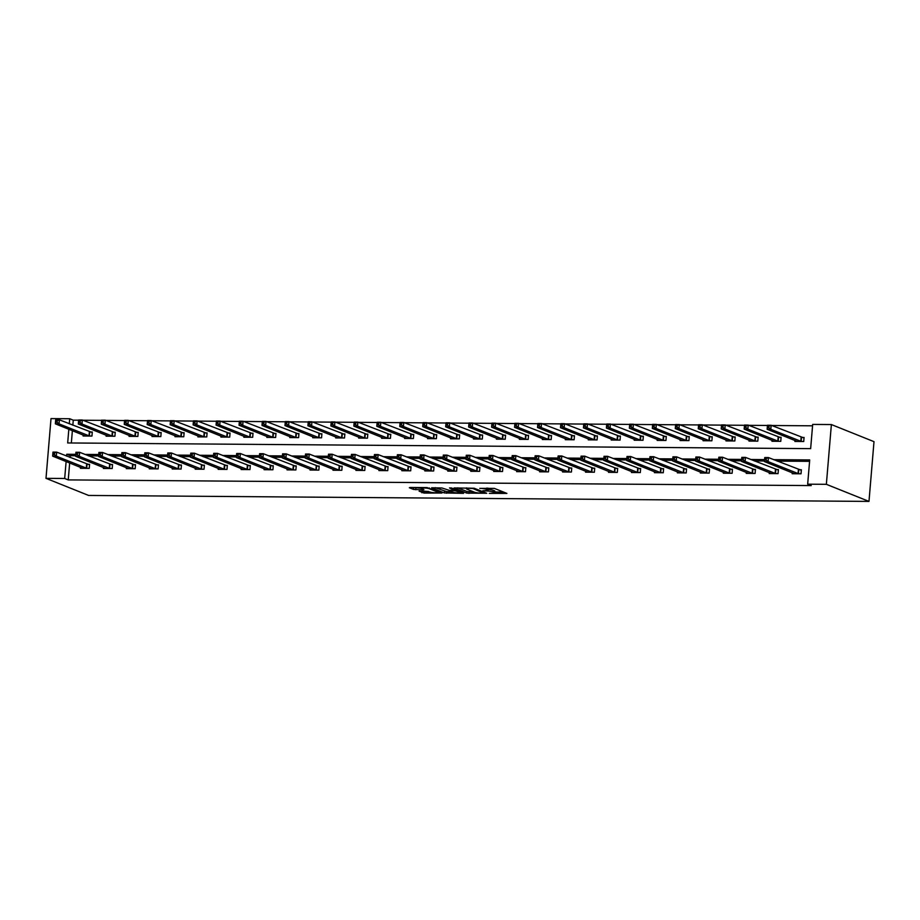 <?xml version="1.0" encoding="UTF-8"?>
<svg xmlns="http://www.w3.org/2000/svg" width="920" height="920" viewBox="0 0 920 920"><rect width="100%" height="100%" fill="white"/><g stroke="black" fill="none" stroke-linecap="round" stroke-linejoin="round"><path stroke-width="1.38" d="M489.302 493.373L506.897 493.419L494.35 488.382L479.815 488.382A5.152 0.793 -175.2 0 1 486.668 489.313L487.715 489.739A5.152 0.793 -175.2 0 1 488.232 490.13A5.152 0.793 -175.2 0 1 485.323 490.59L482.816 490.774L486.3 490.992A5.152 0.793 -175.2 0 1 493.154 491.912L494.201 492.338A5.152 0.793 -175.2 0 1 494.707 492.729A5.152 0.793 -175.2 0 1 491.809 493.2L489.302 493.373M419.106 491.096L424.016 493.062L441.968 493.051L427.121 487.6L410.078 487.473L409.331 487.738L413.574 489.44L423.016 489.785L423.924 489.647L421.659 488.669A4.301 0.655 -175.2 0 1 421.233 488.347A4.301 0.655 -175.2 0 1 424.591 487.979A4.301 0.655 -175.2 0 1 429.387 488.738L437.644 492.05A4.301 0.655 -175.2 0 1 438.069 492.384A4.301 0.655 -175.2 0 1 434.711 492.74A4.301 0.655 -175.2 0 1 429.916 491.993L419.106 491.096M69.667 462.967L68.241 479.906L64.688 478.48L46 478.342L88.619 495.443L868.986 501.411L874 441.657L831.381 424.557L812.682 424.419L810.646 448.638L67.677 442.957L68.828 429.237M68.241 479.906L811.221 485.587L807.668 484.173L826.356 484.311L868.986 501.411M466.808 493.12L486.749 493.269L474.191 488.232L454.1 487.956L466.808 493.12L466.946 491.498L473.581 491.82M463.53 493.361L444.337 492.947L431.629 487.784L441.979 487.991L449.213 490.314L454.951 490.21L449.5 487.956L451.513 487.979L463.576 492.809M809.588 461.345L777.216 461.092M764.462 461L754.262 460.92M741.508 460.816L731.296 460.747M718.543 460.644L708.342 460.563M695.577 460.471L685.377 460.391M672.623 460.299L662.423 460.218M649.658 460.115L639.457 460.034M626.704 459.942L616.504 459.862M603.738 459.77L593.538 459.69M580.784 459.586L570.572 459.517M557.819 459.413L547.618 459.333M534.865 459.241L524.653 459.16M511.899 459.068L501.699 458.988M488.934 458.884L478.733 458.815M465.98 458.712L455.779 458.631M443.014 458.539L432.814 458.459M420.06 458.367L409.86 458.286M397.095 458.183L386.894 458.114M374.141 458.01L363.929 457.93M351.175 457.838L340.975 457.757M328.221 457.654L318.009 457.585M305.256 457.481L295.055 457.401M282.29 457.309L272.09 457.228M259.336 457.136L249.136 457.056M236.371 456.952L226.17 456.883M213.417 456.78L203.205 456.699M190.452 456.607L180.251 456.527M167.498 456.435L157.286 456.354M144.532 456.251L134.332 456.182M121.566 456.078L111.366 455.998M98.612 455.906L88.412 455.825M75.647 455.733L70.276 455.687L70.127 457.527M792.269 472.753L792.189 473.731L801.021 473.8L801.355 469.763L798.974 469.74M769.304 472.581L769.223 473.558L778.056 473.627L778.4 469.591L776.008 469.568M746.35 472.397L746.269 473.386L755.101 473.443L755.435 469.407L753.054 469.395M723.384 472.224L723.304 473.202L732.136 473.271L732.469 469.234L730.089 469.211M700.431 472.052L700.35 473.029L709.17 473.098L709.515 469.062L707.135 469.039M677.465 471.868L677.384 472.857L686.216 472.926L686.55 468.889L684.169 468.866M654.511 471.695L654.419 472.673L663.251 472.742L663.596 468.705L661.216 468.694M631.545 471.523L631.465 472.5L640.297 472.569L640.63 468.533L638.25 468.51M608.58 471.35L608.499 472.328L617.331 472.397L617.676 468.36L615.296 468.337M585.626 471.166L585.545 472.155L594.377 472.224L594.711 468.176L592.331 468.165M562.66 470.994L562.58 471.971L571.412 472.041L571.757 468.004L569.365 467.992M539.707 470.822L539.626 471.799L548.458 471.868L548.791 467.831L546.411 467.808M516.741 470.649L516.66 471.626L525.492 471.695L525.826 467.659L523.445 467.636M493.787 470.465L493.706 471.454L502.527 471.511L502.872 467.475L500.491 467.463M470.822 470.292L470.741 471.27L479.573 471.339L479.906 467.303L477.526 467.291M447.867 470.12L447.775 471.097L456.607 471.166L456.952 467.13L454.572 467.107M424.902 469.936L424.822 470.925L433.653 470.994L433.987 466.957L431.606 466.934M401.936 469.763L401.856 470.741L410.688 470.81L411.033 466.773L408.641 466.762M378.982 469.591L378.902 470.568L387.734 470.637L388.067 466.601L385.687 466.578M356.017 469.418L355.936 470.396L364.768 470.465L365.113 466.428L362.721 466.405M333.063 469.234L332.982 470.223L341.815 470.292L342.148 466.244L339.767 466.233M310.097 469.062L310.017 470.039L318.849 470.108L319.183 466.072L316.802 466.06M287.143 468.889L287.051 469.867L295.884 469.936L296.228 465.899L293.848 465.876M264.178 468.717L264.097 469.694L272.93 469.763L273.263 465.727L270.882 465.704M241.224 468.533L241.132 469.522L249.964 469.579L250.309 465.543L247.928 465.531M218.258 468.36L218.178 469.338L227.01 469.407L227.343 465.37L224.963 465.359M195.293 468.188L195.212 469.166L204.044 469.234L204.389 465.198L201.998 465.175M172.339 468.015L172.258 468.993L181.09 469.062L181.424 465.025L179.043 465.002M149.373 467.831L149.293 468.82L158.125 468.878L158.47 464.841L156.078 464.83M126.419 467.659L126.339 468.636L135.159 468.705L135.504 464.669L133.124 464.646M103.454 467.486L103.373 468.464L112.205 468.533L112.539 464.496L110.159 464.473M80.5 467.303L80.408 468.291L89.24 468.36L89.585 464.324L87.204 464.301M812.567 425.81L771.719 425.5M767.452 425.466L748.765 425.327M744.487 425.293L725.799 425.155M721.521 425.12L702.834 424.971M698.567 424.936L679.88 424.798M675.602 424.764L656.914 424.626M652.648 424.591L633.96 424.442M629.682 424.419L610.995 424.269M606.728 424.235L588.041 424.097M583.763 424.062L565.075 423.924M560.809 423.89L542.121 423.74M537.843 423.717L519.156 423.568M514.878 423.534L496.19 423.395M491.924 423.361L473.236 423.223M468.959 423.188L450.271 423.039M446.004 423.004L427.317 422.866M423.039 422.832L404.351 422.694M400.085 422.659L381.397 422.51M377.119 422.487L358.432 422.337M354.166 422.303L335.466 422.165M331.2 422.13L312.512 421.992M308.234 421.958L289.547 421.808M285.28 421.785L266.593 421.636M262.315 421.601L243.627 421.463M239.361 421.429L220.673 421.291M216.395 421.256L197.708 421.107M193.441 421.072L174.754 420.934M170.476 420.9L151.788 420.762M147.511 420.728L128.823 420.589M124.556 420.555L105.869 420.405M101.591 420.371L82.903 420.233M78.637 420.198L73.266 420.164L72.841 425.224M72.381 430.663L71.346 442.991M794.983 440.45L794.903 441.439L803.735 441.496L804.068 437.46L801.688 437.448M772.018 440.277L771.937 441.255L780.769 441.324L781.103 437.287L778.722 437.264M749.064 440.105L748.983 441.082L757.804 441.151L758.149 437.115L755.769 437.092M726.098 439.921L726.018 440.91L734.85 440.979L735.183 436.942L732.803 436.919M703.144 439.748L703.053 440.726L711.884 440.795L712.23 436.758L709.849 436.747M680.179 439.576L680.098 440.553L688.931 440.622L689.264 436.586L686.883 436.563M657.213 439.403L657.133 440.381L665.965 440.45L666.31 436.413L663.918 436.39M634.259 439.219L634.179 440.209L643.011 440.266L643.344 436.229L640.964 436.218M611.294 439.047L611.213 440.024L620.045 440.093L620.39 436.057L617.998 436.046M588.34 438.874L588.259 439.852L597.08 439.921L597.425 435.884L595.044 435.861M565.374 438.702L565.294 439.679L574.126 439.748L574.459 435.712L572.079 435.689M542.42 438.518L542.328 439.507L551.16 439.565L551.505 435.528L549.125 435.516M519.455 438.345L519.374 439.323L528.207 439.392L528.54 435.355L526.159 435.344M496.501 438.173L496.409 439.15L505.241 439.219L505.586 435.183L503.205 435.16M473.535 437.989L473.455 438.978L482.287 439.047L482.62 435.01L480.24 434.987M450.57 437.816L450.489 438.794L459.322 438.863L459.666 434.827L457.274 434.815M427.616 437.644L427.535 438.621L436.367 438.69L436.701 434.654L434.32 434.631M404.65 437.471L404.57 438.449L413.402 438.518L413.735 434.481L411.355 434.459M381.697 437.287L381.616 438.276L390.436 438.345L390.781 434.297L388.401 434.286M358.731 437.115L358.65 438.092L367.482 438.161L367.816 434.125L365.435 434.113M335.777 436.942L335.685 437.92L344.517 437.989L344.862 433.952L342.481 433.929M312.811 436.77L312.731 437.747L321.563 437.816L321.897 433.78L319.516 433.757M289.846 436.586L289.765 437.575L298.597 437.632L298.942 433.596L296.562 433.584M266.892 436.413L266.811 437.391L275.643 437.46L275.977 433.423L273.596 433.412M243.927 436.241L243.846 437.218L252.678 437.287L253.023 433.251L250.631 433.228M220.972 436.068L220.892 437.046L229.724 437.115L230.058 433.078L227.677 433.055M198.007 435.884L197.927 436.873L206.758 436.931L207.092 432.894L204.711 432.883M175.053 435.712L174.972 436.69L183.793 436.758L184.138 432.722L181.757 432.699M152.087 435.539L152.007 436.517L160.839 436.586L161.172 432.549L158.792 432.526M129.133 435.355L129.041 436.344L137.873 436.413L138.218 432.377L135.838 432.354M106.168 435.183L106.087 436.16L114.919 436.229L115.253 432.193L112.873 432.181M83.202 435.01L83.122 435.988L91.954 436.057L92.299 432.02L89.907 431.997M46 478.342L51.014 418.588L69.713 418.738L69.287 423.798M73.266 420.164L69.713 418.738M75.773 454.33L66.723 454.261L66.573 456.101M66.114 461.541L64.688 478.48M807.668 484.173L809.703 459.942L773.674 459.666M764.577 459.597L750.708 459.494M741.623 459.425L727.743 459.322M718.658 459.252L704.789 459.137M695.704 459.068L681.823 458.965M672.738 458.896L658.869 458.792M649.784 458.723L635.904 458.62M626.819 458.551L612.95 458.436M603.853 458.367L589.984 458.263M580.899 458.194L567.03 458.091M557.934 458.022L544.065 457.918M534.98 457.838L521.099 457.734M512.014 457.666L498.145 457.562M489.06 457.493L475.18 457.389M466.095 457.32L452.226 457.205M443.141 457.136L429.26 457.033M420.175 456.964L406.306 456.86M397.21 456.791L383.341 456.688M374.256 456.619L360.387 456.504M351.291 456.435L337.421 456.331M328.336 456.262L314.456 456.159M305.371 456.09L291.502 455.986M282.417 455.917L268.536 455.803M259.452 455.733L245.582 455.63M236.486 455.561L222.617 455.457M213.532 455.388L199.663 455.273M190.566 455.204L176.697 455.101M167.612 455.032L153.732 454.928M144.647 454.859L130.778 454.756M121.693 454.687L107.812 454.572M98.727 454.503L84.859 454.399M826.356 484.311L831.381 424.557M70.276 455.687L66.723 454.261M494.707 492.729L494.845 491.119A5.152 0.793 -175.2 0 0 494.339 490.716L494.201 492.338M488.29 489.451A5.152 0.793 -175.2 0 1 493.292 490.303L494.339 490.716M488.232 490.13L488.359 488.52A5.152 0.793 -175.2 0 0 487.853 488.117L487.715 489.739M494.776 491.993L503.493 492.05M457.803 487.83L466.946 491.498M483.425 493.131L472.937 488.52L469.338 488.301A5.152 0.793 -175.2 0 0 466.44 488.773A5.152 0.793 -175.2 0 0 466.946 489.164L474.478 492.188A5.152 0.793 -175.2 0 0 481.332 493.12L483.425 493.131M451.122 491.659L446.614 491.625L446.487 493.235M435.332 487.657L446.614 491.625M452.352 492.142A4.301 0.655 -175.2 0 0 457.136 492.901A4.301 0.655 -175.2 0 0 460.506 492.534A4.301 0.655 -175.2 0 0 460.08 492.211L455.02 490.751L449.282 490.854L452.352 492.142M412.873 487.485L421.245 488.163M421.9 491.107L428.651 491.487M767.406 427.708L768.879 427.719L769.016 426.098L767.544 426.086L767.13 429.284L767.464 425.247L771.144 425.27L770.81 429.306L767.13 429.284L797.283 441.45M804.022 437.966L771.144 425.27L769.016 426.098M801.343 441.485L770.81 429.306L768.879 427.719M767.464 425.247L767.544 426.086M766.164 460.011L766.303 458.401L764.831 458.39L764.692 460L766.164 460.011L768.096 461.61L764.416 461.575L764.75 457.539L768.43 457.573L768.096 461.61L798.64 473.777M794.569 473.754L764.416 461.575L764.692 460M766.303 458.401L768.43 457.573L801.32 470.258M764.831 458.39L764.75 457.539M744.452 427.535L745.924 427.547L746.051 425.925L744.591 425.914L744.165 429.099L744.51 425.063L748.19 425.097L747.845 429.134L744.165 429.099L774.318 441.278M781.068 437.793L748.19 425.097L746.051 425.925M778.389 441.312L747.845 429.134L745.924 427.547M744.51 425.063L744.591 425.914M721.487 427.351L722.959 427.363L723.097 425.753L721.625 425.741L721.211 428.927L721.544 424.89L725.224 424.913L724.891 428.961L721.211 428.927L751.364 441.105M758.103 437.609L725.224 424.913L723.097 425.753M755.423 441.128L724.891 428.961L722.959 427.363M721.544 424.89L721.625 425.741M743.21 459.839L743.348 458.229L741.876 458.217L741.738 459.827L743.21 459.839L745.131 461.426L741.451 461.403L741.796 457.366L745.476 457.389L745.131 461.426L775.675 473.604M771.604 473.57L741.451 461.403L741.738 459.827M743.348 458.229L745.476 457.389L778.355 470.085M741.876 458.217L741.796 457.366M720.245 459.666L720.383 458.045L718.911 458.034L718.773 459.655L720.245 459.666L722.177 461.253L718.497 461.23L718.831 457.194L722.51 457.217L722.177 461.253L752.709 473.432M748.65 473.397L718.497 461.23L718.773 459.655M720.383 458.045L722.51 457.217L755.389 469.913M718.911 458.034L718.831 457.194M698.533 427.179L700.005 427.19L700.131 425.58L698.659 425.569L698.245 428.754L698.591 424.718L702.27 424.741L701.925 428.777L698.245 428.754L728.398 440.921M735.149 437.437L702.27 424.741L700.131 425.58M732.469 440.956L701.925 428.777L700.005 427.19M698.591 424.718L698.659 425.569M675.567 427.006L677.039 427.018L677.178 425.397L675.706 425.385L675.292 428.582L675.625 424.534L679.305 424.568L678.96 428.605L675.292 428.582L705.444 440.749M712.183 437.264L679.305 424.568L677.178 425.397M709.504 440.784L678.96 428.605L677.039 427.018M675.625 424.534L675.706 425.385M652.602 426.822L654.074 426.834L654.212 425.224L652.74 425.212L652.326 428.398L652.659 424.361L656.339 424.396L656.006 428.433L652.326 428.398L682.479 440.577M689.23 437.092L656.339 424.396L654.212 425.224M686.55 440.599L656.006 428.433L654.074 426.834M652.659 424.361L652.74 425.212M697.291 459.494L697.429 457.872L695.957 457.861L695.819 459.482L697.291 459.494L699.211 461.081L695.531 461.046L695.876 457.01L699.556 457.044L699.211 461.081L729.755 473.259M725.684 473.225L695.531 461.046L695.819 459.482M697.429 457.872L699.556 457.044L732.435 469.74M695.957 457.861L695.876 457.01M674.325 459.31L674.463 457.7L672.991 457.688L672.853 459.298L674.325 459.31L676.257 460.909L672.577 460.874L672.911 456.837L676.591 456.86L676.257 460.909L706.79 473.075M702.731 473.053L672.577 460.874L672.853 459.298M674.463 457.7L676.591 456.86L709.469 469.556M672.991 457.688L672.911 456.837M651.371 459.137L651.498 457.527L650.026 457.516L649.899 459.126L651.371 459.137L653.292 460.724L649.612 460.701L649.957 456.665L653.637 456.688L653.292 460.724L683.836 472.903M679.765 472.868L649.612 460.701L649.899 459.126M651.498 457.527L653.637 456.688L686.515 469.384M650.026 457.516L649.957 456.665M629.648 426.65L631.12 426.661L631.258 425.051L629.786 425.04L629.36 428.225L629.706 424.189L633.385 424.212L633.04 428.248L629.36 428.225L659.513 440.392M666.264 436.908L633.385 424.212L631.258 425.051M663.584 440.427L633.04 428.248L631.12 426.661M629.706 424.189L629.786 425.04M628.406 458.965L628.544 457.343L627.072 457.332L626.934 458.953L628.406 458.965L630.338 460.552L626.658 460.529L626.991 456.492L630.671 456.515L630.338 460.552L660.87 472.73M656.811 472.696L626.658 460.529L626.934 458.953M628.544 457.343L630.671 456.515L663.55 469.211M627.072 457.332L626.991 456.492M606.682 426.478L608.154 426.489L608.293 424.879L606.82 424.867L606.406 428.053L606.74 424.016L610.42 424.039L610.086 428.076L606.406 428.053L636.559 440.22M643.298 436.735L610.42 424.039L608.293 424.879M640.619 440.254L610.086 428.076L608.154 426.489M606.74 424.016L606.82 424.867M605.452 458.781L605.578 457.171L604.106 457.159L603.98 458.781L605.452 458.781L607.372 460.379L603.692 460.345L604.026 456.308L607.706 456.343L607.372 460.379L637.917 472.546M633.845 472.523L603.692 460.345L603.98 458.781M605.578 457.171L607.706 456.343L640.596 469.039M604.106 457.159L604.026 456.308M583.728 426.305L585.2 426.316L585.338 424.695L583.866 424.683L583.441 427.869L583.786 423.832L587.466 423.867L587.121 427.903L583.441 427.869L613.594 440.047M620.344 436.563L587.466 423.867L585.338 424.695M617.665 440.082L587.121 427.903L585.2 426.316M583.786 423.832L583.866 424.683M582.486 458.608L582.624 456.998L581.153 456.987L581.014 458.597L582.486 458.608L584.407 460.195L580.727 460.172L581.072 456.136L584.752 456.159L584.407 460.195L614.951 472.374M610.88 472.339L580.727 460.172L581.014 458.597M582.624 456.998L584.752 456.159L617.63 468.855M581.153 456.987L581.072 456.136M560.763 426.121L562.235 426.132L562.373 424.522L560.901 424.511L560.487 427.697L560.82 423.66L564.5 423.694L564.167 427.731L560.487 427.697L590.64 439.875M597.379 436.39L564.5 423.694L562.373 424.522M594.699 439.898L564.167 427.731L562.235 426.132M560.82 423.66L560.901 424.511M559.521 458.436L559.659 456.826L558.187 456.815L558.049 458.424L559.521 458.436L561.453 460.023L557.773 460L558.106 455.963L561.786 455.986L561.453 460.023L591.985 472.201M587.926 472.167L557.773 460L558.049 458.424M559.659 456.826L561.786 455.986L594.665 468.683M558.187 456.815L558.106 455.963M537.809 425.948L539.281 425.96L539.408 424.35L537.935 424.338L537.521 427.524L537.866 423.487L541.547 423.51L541.202 427.547L537.521 427.524L567.674 439.691M574.425 436.206L541.547 423.51L539.408 424.35M571.745 439.725L541.202 427.547L539.281 425.96M537.866 423.487L537.935 424.338M536.567 458.263L536.705 456.642L535.233 456.63L535.095 458.252L536.567 458.263L538.487 459.85L534.808 459.816L535.153 455.779L538.832 455.814L538.487 459.85L569.031 472.029M564.96 471.994L534.808 459.816L535.095 458.252M536.705 456.642L538.832 455.814L571.711 468.51M535.233 456.63L535.153 455.779M514.843 425.776L516.316 425.787L516.453 424.166L514.981 424.154L514.567 427.351L514.901 423.315L518.581 423.338L518.247 427.374L514.567 427.351L544.721 439.518M551.459 436.034L518.581 423.338L516.453 424.166M548.78 439.553L518.247 427.374L516.316 425.787M514.901 423.315L514.981 424.154M513.601 458.079L513.74 456.469L512.267 456.458L512.129 458.068L513.601 458.079L515.534 459.678L511.853 459.643L512.187 455.607L515.867 455.641L515.534 459.678L546.066 471.845M542.006 471.822L511.853 459.643L512.129 458.068M513.74 456.469L515.867 455.641L548.745 468.337M512.267 456.458L512.187 455.607M491.889 425.603L493.361 425.615L493.488 423.993L492.016 423.982L491.602 427.167L491.947 423.131L495.615 423.166L495.282 427.202L491.602 427.167L521.755 439.346M528.505 435.861L495.615 423.166L493.488 423.993M525.826 439.38L495.282 427.202L493.361 425.615M491.947 423.131L492.016 423.982M490.647 457.907L490.774 456.297L489.313 456.285L489.175 457.895L490.647 457.907L492.568 459.494L488.888 459.471L489.233 455.434L492.913 455.457L492.568 459.494L523.112 471.672M519.041 471.638L488.888 459.471L489.175 457.895M490.774 456.297L492.913 455.457L525.791 468.153M489.313 456.285L489.233 455.434M468.924 425.419L470.396 425.431L470.534 423.821L469.062 423.809L468.636 426.995L468.981 422.959L472.661 422.993L472.316 427.029L468.636 426.995L498.801 439.173M505.54 435.678L472.661 422.993L470.534 423.821M502.86 439.197L472.316 427.029L470.396 425.431M468.981 422.959L469.062 423.809M467.682 457.734L467.82 456.113L466.348 456.101L466.21 457.723L467.682 457.734L469.614 459.322L465.934 459.298L466.267 455.262L469.947 455.285L469.614 459.322L500.147 471.5M496.087 471.466L465.934 459.298L466.21 457.723M467.82 456.113L469.947 455.285L502.826 467.981M466.348 456.101L466.267 455.262M445.959 425.247L447.43 425.258L447.568 423.648L446.096 423.637L445.683 426.822L446.016 422.786L449.696 422.809L449.362 426.845L445.683 426.822L475.835 438.989M482.586 435.505L449.696 422.809L447.568 423.648M479.906 439.024L449.362 426.845L447.43 425.258M446.016 422.786L446.096 423.637M444.728 457.562L444.854 455.94L443.382 455.929L443.256 457.55L444.728 457.562L446.648 459.149L442.968 459.114L443.313 455.078L446.993 455.112L446.648 459.149L477.192 471.327M473.121 471.293L442.968 459.114L443.256 457.55M444.854 455.94L446.993 455.112L479.872 467.808M443.382 455.929L443.313 455.078M423.004 425.074L424.476 425.086L424.614 423.464L423.142 423.453L422.717 426.65L423.062 422.613L426.742 422.636L426.397 426.673L422.717 426.65L452.87 438.817M459.62 435.332L426.742 422.636L424.614 423.464M456.941 438.851L426.397 426.673L424.476 425.086M423.062 422.613L423.142 423.453M421.762 457.378L421.9 455.768L420.428 455.756L420.291 457.366L421.762 457.378L423.683 458.976L420.014 458.942L420.348 454.905L424.028 454.94L423.683 458.976L454.227 471.143M450.167 471.12L420.014 458.942L420.291 457.366M421.9 455.768L424.028 454.94L456.906 467.624M420.428 455.756L420.348 454.905M400.039 424.902L401.511 424.913L401.649 423.292L400.177 423.28L399.763 426.466L400.096 422.429L403.776 422.464L403.443 426.5L399.763 426.466L429.916 438.644M436.655 435.16L403.776 422.464L401.649 423.292M433.975 438.667L403.443 426.5L401.511 424.913M400.096 422.429L400.177 423.28M398.797 457.205L398.935 455.595L397.463 455.584L397.325 457.194L398.797 457.205L400.729 458.792L397.049 458.769L397.382 454.733L401.062 454.756L400.729 458.792L431.273 470.971M427.202 470.936L397.049 458.769L397.325 457.194M398.935 455.595L401.062 454.756L433.952 467.452M397.463 455.584L397.382 454.733M377.085 424.718L378.557 424.729L378.695 423.119L377.223 423.108L376.797 426.293L377.142 422.257L380.822 422.28L380.478 426.328L376.797 426.293L406.95 438.472M413.701 434.976L380.822 422.28L378.695 423.119M411.022 438.495L380.478 426.328L378.557 424.729M377.142 422.257L377.223 423.108M375.843 457.033L375.981 455.411L374.509 455.4L374.371 457.022L375.843 457.033L377.763 458.62L374.084 458.597L374.428 454.56L378.108 454.584L377.763 458.62L408.308 470.798M404.236 470.764L374.084 458.597L374.371 457.022M375.981 455.411L378.108 454.584L410.987 467.279M374.509 455.4L374.428 454.56M354.119 424.546L355.591 424.557L355.729 422.947L354.257 422.935L353.843 426.121L354.177 422.084L357.857 422.107L357.523 426.144L353.843 426.121L383.997 438.288M390.735 434.803L357.857 422.107L355.729 422.947M388.056 438.322L357.523 426.144L355.591 424.557M354.177 422.084L354.257 422.935M352.877 456.86L353.016 455.239L351.543 455.227L351.405 456.849L352.877 456.86L354.809 458.447L351.129 458.413L351.463 454.376L355.143 454.411L354.809 458.447L385.342 470.614M381.282 470.591L351.129 458.413L351.405 456.849M353.016 455.239L355.143 454.411L388.022 467.107M351.543 455.227L351.463 454.376M331.166 424.373L332.637 424.384L332.764 422.763L331.292 422.751L330.878 425.948L331.223 421.9L334.903 421.935L334.558 425.971L330.878 425.948L361.031 438.115M367.781 434.631L334.903 421.935L332.764 422.763M365.102 438.15L334.558 425.971L332.637 424.384M331.223 421.9L331.292 422.751M329.923 456.676L330.061 455.066L328.589 455.055L328.452 456.665L329.923 456.676L331.844 458.275L328.164 458.24L328.509 454.204L332.189 454.227L331.844 458.275L362.388 470.442M358.317 470.419L328.164 458.24L328.452 456.665M330.061 455.066L332.189 454.227L365.067 466.923M328.589 455.055L328.509 454.204M308.2 424.189L309.672 424.2L309.81 422.591L308.338 422.579L307.924 425.764L308.257 421.728L311.938 421.762L311.604 425.799L307.924 425.764L338.077 437.943M344.816 434.459L311.938 421.762L309.81 422.591M342.136 437.966L311.604 425.799L309.672 424.2M308.257 421.728L308.338 422.579M306.958 456.504L307.096 454.894L305.624 454.882L305.486 456.492L306.958 456.504L308.89 458.091L305.21 458.068L305.543 454.031L309.223 454.054L308.89 458.091L339.422 470.269M335.363 470.235L305.21 458.068L305.486 456.492M307.096 454.894L309.223 454.054L342.102 466.75M305.624 454.882L305.543 454.031M285.246 424.016L286.718 424.028L286.844 422.418L285.373 422.406L284.958 425.592L285.292 421.555L288.972 421.578L288.638 425.615L284.958 425.592L315.111 437.759M321.862 434.274L288.972 421.578L286.844 422.418M319.183 437.793L288.638 425.615L286.718 424.028M285.292 421.555L285.373 422.406M284.004 456.331L284.13 454.71L282.658 454.698L282.532 456.32L284.004 456.331L285.924 457.918L282.244 457.895L282.589 453.847L286.269 453.882L285.924 457.918L316.468 470.097M312.397 470.062L282.244 457.895L282.532 456.32M284.13 454.71L286.269 453.882L319.148 466.578M282.658 454.698L282.589 453.847M262.28 423.844L263.752 423.855L263.89 422.234L262.418 422.234L261.993 425.419L262.338 421.383L266.018 421.406L265.673 425.442L261.993 425.419L292.146 437.586M298.897 434.102L266.018 421.406L263.89 422.234M296.217 437.621L265.673 425.442L263.752 423.855M262.338 421.383L262.418 422.234M261.038 456.147L261.176 454.537L259.704 454.526L259.566 456.136L261.038 456.147L262.97 457.746L259.29 457.711L259.624 453.675L263.304 453.709L262.97 457.746L293.503 469.913M289.443 469.89L259.29 457.711L259.566 456.136M261.176 454.537L263.304 453.709L296.183 466.405M259.704 454.526L259.624 453.675M239.315 423.671L240.787 423.683L240.925 422.061L239.453 422.05L239.039 425.235L239.372 421.199L243.052 421.233L242.719 425.27L239.039 425.235L269.192 437.414M275.931 433.929L243.052 421.233L240.925 422.061M273.252 437.448L242.719 425.27L240.787 423.683M239.372 421.199L239.453 422.05M238.084 455.975L238.211 454.365L236.739 454.353L236.612 455.963L238.084 455.975L240.005 457.562L236.325 457.539L236.67 453.502L240.338 453.525L240.005 457.562L270.549 469.74M266.478 469.706L236.325 457.539L236.612 455.963M238.211 454.365L240.338 453.525L273.228 466.221M236.739 454.353L236.67 453.502M216.361 423.487L217.833 423.499L217.971 421.889L216.499 421.877L216.073 425.063L216.418 421.026L220.098 421.061L219.753 425.097L216.073 425.063L246.226 437.241M252.977 433.757L220.098 421.061L217.971 421.889M250.297 437.264L219.753 425.097L217.833 423.499M216.418 421.026L216.499 421.877M215.119 455.803L215.257 454.181L213.785 454.181L213.647 455.791L215.119 455.803L217.039 457.389L213.359 457.366L213.704 453.33L217.384 453.353L217.039 457.389L247.583 469.568M243.524 469.534L213.359 457.366L213.647 455.791M215.257 454.181L217.384 453.353L250.263 466.049M213.785 454.181L213.704 453.33M193.395 423.315L194.867 423.327L195.005 421.716L193.533 421.705L193.119 424.89L193.453 420.854L197.133 420.877L196.799 424.913L193.119 424.89L223.272 437.058M230.011 433.573L197.133 420.877L195.005 421.716M227.332 437.092L196.799 424.913L194.867 423.327M193.453 420.854L193.533 421.705M192.153 455.63L192.291 454.008L190.82 453.997L190.681 455.618L192.153 455.63L194.085 457.217L190.405 457.183L190.739 453.146L194.419 453.18L194.085 457.217L224.63 469.395M220.558 469.361L190.405 457.183L190.681 455.618M192.291 454.008L194.419 453.18L227.309 465.876M190.82 453.997L190.739 453.146M170.441 423.142L171.913 423.154L172.04 421.532L170.579 421.521L170.154 424.718L170.499 420.681L174.179 420.704L173.834 424.741L170.154 424.718L200.307 436.885M207.058 433.4L174.179 420.704L172.04 421.532M204.378 436.919L173.834 424.741L171.913 423.154M170.499 420.681L170.579 421.521M169.199 455.446L169.337 453.836L167.865 453.824L167.727 455.434L169.199 455.446L171.12 457.044L167.44 457.01L167.785 452.973L171.465 453.008L171.12 457.044L201.664 469.211M197.593 469.188L167.44 457.01L167.727 455.434M169.337 453.836L171.465 453.008L204.343 465.704M167.865 453.824L167.785 452.973M147.476 422.97L148.948 422.981L149.086 421.36L147.614 421.348L147.2 424.534L147.533 420.497L151.214 420.532L150.88 424.568L147.2 424.534L177.353 436.712M184.092 433.228L151.214 420.532L149.086 421.36M181.412 436.747L150.88 424.568L148.948 422.981M147.533 420.497L147.614 421.348M146.234 455.273L146.372 453.663L144.9 453.652L144.762 455.262L146.234 455.273L148.166 456.86L144.486 456.837L144.82 452.801L148.499 452.824L148.166 456.86L178.698 469.039M174.639 469.004L144.486 456.837L144.762 455.262M146.372 453.663L148.499 452.824L181.378 465.52M144.9 453.652L144.82 452.801M124.522 422.786L125.994 422.797L126.12 421.187L124.648 421.176L124.234 424.361L124.579 420.325L128.26 420.348L127.914 424.396L124.234 424.361L154.387 436.54M161.138 433.044L128.26 420.348L126.12 421.187M158.458 436.563L127.914 424.396L125.994 422.797M124.579 420.325L124.648 421.176M123.28 455.101L123.418 453.479L121.946 453.468L121.808 455.089L123.28 455.101L125.2 456.688L121.52 456.665L121.865 452.628L125.545 452.651L125.2 456.688L155.744 468.866M151.673 468.832L121.52 456.665L121.808 455.089M123.418 453.479L125.545 452.651L158.424 465.347M121.946 453.468L121.865 452.628M101.556 422.613L103.028 422.625L103.166 421.015L101.695 421.003L101.28 424.189L101.614 420.152L105.294 420.175L104.949 424.212L101.28 424.189L131.434 436.356M138.172 432.871L105.294 420.175L103.166 421.015M135.493 436.39L104.949 424.212L103.028 422.625M101.614 420.152L101.695 421.003M100.314 454.928L100.452 453.307L98.98 453.296L98.843 454.917L100.314 454.928L102.246 456.515L98.566 456.481L98.9 452.444L102.58 452.479L102.246 456.515L132.779 468.694M128.72 468.659L98.566 456.481L98.843 454.917M100.452 453.307L102.58 452.479L135.458 465.175M98.98 453.296L98.9 452.444M78.591 422.441L80.063 422.452L80.201 420.831L78.729 420.819L78.315 424.016L78.648 419.98L82.328 420.003L81.995 424.039L78.315 424.016L108.468 436.183M115.218 432.699L82.328 420.003L80.201 420.831M112.539 436.218L81.995 424.039L80.063 422.452M78.648 419.98L78.729 420.819M77.36 454.744L77.487 453.134L76.015 453.123L75.888 454.733L77.36 454.744L79.281 456.343L75.601 456.308L75.946 452.272L79.626 452.306L79.281 456.343L109.825 468.51M105.754 468.487L75.601 456.308L75.888 454.733M77.487 453.134L79.626 452.306L112.504 464.991M76.015 453.123L75.946 452.272M55.637 422.268L57.109 422.268L57.247 420.659L55.775 420.647L55.349 423.832L55.694 419.796L59.374 419.83L59.029 423.867L55.349 423.832L85.502 436.011M92.253 432.526L59.374 419.83L57.247 420.659M89.573 436.034L59.029 423.867L57.109 422.268M55.694 419.796L55.775 420.647M54.395 454.572L54.533 452.962L53.061 452.95L52.923 454.56L54.395 454.572L56.327 456.159L52.647 456.136L52.98 452.099L56.66 452.122L56.327 456.159L86.859 468.337M82.8 468.303L52.647 456.136L52.923 454.56M54.533 452.962L56.66 452.122L89.539 464.818M53.061 452.95L52.98 452.099M493.292 490.303L493.154 491.912M486.772 488.06L486.668 489.313M469.085 491.786L468.947 493.407M484.023 492.177L483.954 492.947M444.475 491.326L444.337 492.947M454.859 489.313L454.791 490.084M460.138 491.441L460.08 492.211M457.228 490.268L457.171 491.038M455.135 489.428L455.02 490.751M437.713 491.28L437.644 492.05M429.444 487.968L429.387 488.738M415.851 488.117L415.725 489.739M413.712 487.83L413.574 489.44M424.154 491.452L424.016 493.062M422.015 491.153L421.877 492.775M801.492 437.402L801.159 441.439M801.124 437.299L800.779 441.335M798.077 473.627L798.41 469.591M798.445 473.742L798.779 469.706M778.538 437.23L778.193 441.266M778.159 437.115L777.825 441.163M755.573 437.046L755.239 441.094M755.205 436.942L754.86 440.979M775.111 473.455L775.456 469.418M775.48 473.558L775.824 469.522M752.146 473.282L752.491 469.246M752.525 473.386L752.859 469.349M732.619 436.873L732.274 440.91M732.24 436.77L731.906 440.806M709.654 436.701L709.32 440.737M709.285 436.597L708.94 440.634M686.688 436.528L686.355 440.565M686.32 436.413L685.986 440.45M729.192 473.11L729.525 469.062M729.56 473.213L729.905 469.177M706.226 472.926L706.571 468.889M706.606 473.041L706.939 468.993M683.272 472.753L683.606 468.717M683.64 472.857L683.985 468.82M663.734 436.344L663.389 440.381M663.366 436.241L663.021 440.277M660.307 472.581L660.652 468.544M660.686 472.684L661.02 468.648M640.769 436.172L640.435 440.209M640.4 436.068L640.067 440.105M637.353 472.397L637.686 468.36M637.721 472.512L638.054 468.475M617.814 435.999L617.469 440.036M617.435 435.896L617.101 439.933M614.387 472.224L614.732 468.188M614.755 472.328L615.101 468.291M594.849 435.827L594.515 439.863M594.481 435.712L594.136 439.748M591.433 472.052L591.767 468.015M591.801 472.155L592.135 468.119M571.895 435.643L571.55 439.679M571.515 435.539L571.182 439.576M568.468 471.879L568.801 467.843M568.836 471.983L569.181 467.947M548.929 435.47L548.596 439.507M548.561 435.367L548.216 439.403M545.502 471.695L545.847 467.659M545.882 471.81L546.216 467.774M525.976 435.298L525.63 439.334M525.596 435.183L525.262 439.231M522.548 471.523L522.882 467.486M522.916 471.626L523.261 467.59M503.01 435.125L502.665 439.162M502.642 435.01L502.297 439.047M499.583 471.35L499.928 467.314M499.962 471.454L500.296 467.417M480.044 434.941L479.711 438.978M479.676 434.838L479.343 438.874M476.629 471.178L476.962 467.13M476.997 471.281L477.342 467.245M457.091 434.769L456.745 438.805M456.722 434.666L456.377 438.702M453.663 470.994L454.008 466.957M454.043 471.109L454.376 467.072M434.125 434.596L433.791 438.633M433.757 434.481L433.412 438.518M430.709 470.822L431.043 466.785M431.077 470.925L431.411 466.888M411.171 434.412L410.826 438.46M410.791 434.309L410.458 438.345M407.744 470.649L408.089 466.612M408.112 470.752L408.457 466.716M388.205 434.24L387.872 438.276M387.837 434.136L387.492 438.173M384.79 470.465L385.123 466.428M385.158 470.58L385.491 466.543M365.251 434.067L364.906 438.104M364.872 433.964L364.538 438M361.824 470.292L362.158 466.256M362.192 470.407L362.537 466.359M342.286 433.895L341.952 437.931M341.918 433.78L341.573 437.816M338.859 470.12L339.204 466.084M339.238 470.223L339.572 466.187M319.32 433.711L318.987 437.747M318.952 433.607L318.619 437.644M315.905 469.947L316.238 465.911M316.273 470.051L316.618 466.014M296.366 433.538L296.022 437.575M295.998 433.435L295.653 437.471M292.939 469.763L293.284 465.727M293.319 469.878L293.652 465.842M273.401 433.366L273.067 437.402M273.033 433.262L272.7 437.299M269.986 469.591L270.319 465.554M270.353 469.694L270.698 465.658M250.447 433.193L250.102 437.23M250.067 433.078L249.734 437.115M247.02 469.418L247.365 465.382M247.388 469.522L247.733 465.485M227.481 433.009L227.148 437.046M227.113 432.906L226.768 436.942M224.066 469.246L224.399 465.209M224.434 469.349L224.767 465.313M204.527 432.837L204.183 436.873M204.148 432.733L203.814 436.77M201.1 469.062L201.445 465.025M201.468 469.177L201.814 465.14M181.562 432.664L181.228 436.701M181.194 432.549L180.849 436.597M178.135 468.889L178.48 464.853M178.514 468.993L178.848 464.956M158.608 432.492L158.263 436.528M158.228 432.377L157.895 436.413M155.181 468.717L155.514 464.68M155.549 468.82L155.894 464.784M135.642 432.308L135.309 436.344M135.274 432.204L134.929 436.241M132.215 468.544L132.56 464.496M132.595 468.648L132.928 464.611M112.677 432.135L112.343 436.172M112.309 432.032L111.975 436.068M109.261 468.36L109.595 464.324M109.629 468.475L109.974 464.439M89.723 431.963L89.378 435.999M89.355 431.848L89.01 435.884M86.296 468.188L86.641 464.151M86.675 468.291L87.009 464.255M484.138 492.223L484.069 493.028M466.509 487.899L466.44 488.773M455.02 489.382L454.951 490.21M460.586 491.613L460.506 492.534M438.15 491.452L438.069 492.384M421.291 487.554L421.233 488.347"/></g></svg>
